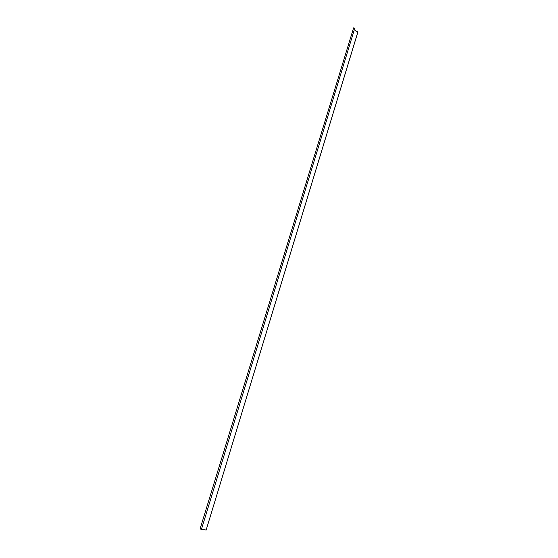 <?xml version="1.0" encoding="UTF-8"?>
<svg xmlns="http://www.w3.org/2000/svg" width="558" height="558" viewBox="0 0 558 558"><rect width="100%" height="100%" fill="white"/><g stroke="black" fill="none" stroke-linecap="round" stroke-linejoin="round"><path stroke-width="0.84" d="M201.424 529.389L354.811 28.137L353.605 27.9L200.071 528.942L201.424 529.389L354.811 28.137M357.922 31.834L206.125 530.1L357.929 31.932L355.941 31.109L354.532 29.72M206.125 530.1L201.759 529.047"/></g></svg>
